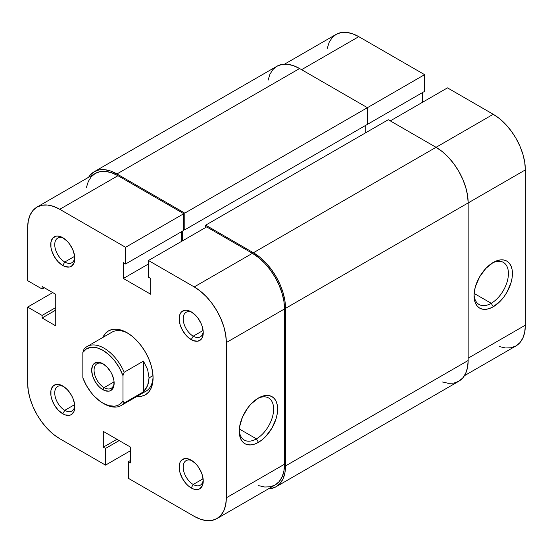 <?xml version="1.0" encoding="UTF-8"?>
<svg xmlns="http://www.w3.org/2000/svg" width="553" height="553" viewBox="0 0 553 553"><rect width="100%" height="100%" fill="white"/><g stroke="black" fill="none" stroke-linecap="round" stroke-linejoin="round"><path stroke-width="0.83" d="M491.237 303.3A24.311 14.039 120 0 0 508.414 274.094A24.311 14.039 120 0 0 492.211 263.069A24.311 14.039 -60 0 1 503.389 262.399A24.311 14.039 -60 0 1 507.115 281.878A24.311 14.039 -60 0 1 491.237 303.3L474.135 293.436L491.237 303.3A24.311 14.039 -60 0 1 479.078 304.509A24.311 14.039 -60 0 1 474.073 294.486A24.311 14.039 120 0 0 491.237 303.3L493.241 306.777L491.237 303.3M493.241 262.44A27.152 15.678 -60 0 1 512.437 273.528A27.152 15.678 -60 0 1 493.241 306.777L489.495 308.512L485.893 309.334L482.575 309.203L479.665 308.125L477.28 306.141L475.504 303.334L474.412 299.809L474.045 295.696L474.412 291.154L475.504 286.364L479.665 276.776L485.893 268.371L493.241 262.44L496.988 260.705L500.589 259.889L503.907 260.021L506.818 261.099L509.202 263.083L510.979 265.889L512.071 269.415L512.437 273.528L512.071 278.062L510.979 282.853L506.818 292.447L503.907 296.885L500.589 300.853L493.241 306.777A27.152 15.678 -60 0 1 474.045 295.696A27.152 15.678 -60 0 1 493.241 262.44L493.241 262.44M284.553 64.155L336.079 34.41A45.408 26.219 -120 0 1 358.779 36.657L424.607 74.662L424.607 91.349L366.404 124.95L424.607 91.349L424.607 74.662L184.785 213.119L116.953 173.96L299.581 68.524L367.413 107.683L367.413 124.37L184.785 229.806L367.413 124.37L367.413 107.683L424.607 74.662L358.779 36.657L301.585 69.678L358.779 36.657L352.517 33.754L346.496 32.385L340.945 32.606L336.079 34.41L332.083 37.722L329.118 42.422L327.286 48.318M499.504 346.607L505.525 347.975L511.083 347.754L515.942 345.95L519.938 342.639L522.903 337.945L524.735 332.042L525.35 325.164L525.35 169.902L524.735 162.312L522.903 154.301L519.938 146.179L515.942 138.257L511.083 130.833L505.525 124.204L499.504 118.618L493.241 114.284L447.481 87.872L390.287 120.893L447.481 87.872L493.241 114.284L436.047 147.312L493.241 114.284A45.408 26.219 -120 0 1 525.35 169.902L468.156 202.923L525.35 169.902L525.35 325.164L468.156 358.185L525.35 325.164A45.408 26.219 -120 0 1 515.942 345.95L464.423 375.701M422.395 102.353L422.395 92.621L422.395 102.353M468.156 360.501L285.528 465.937L285.528 308.36L468.156 202.923L468.156 360.501L285.528 465.937A45.408 26.219 60 0 1 276.127 486.73A45.408 26.219 60 0 1 268.447 488.845L271.26 488.527L276.127 486.73L280.122 483.412L283.088 478.718L284.913 472.815L285.528 465.937L285.528 308.36L468.156 202.923A45.408 26.219 -120 0 0 436.047 147.312L253.419 252.749A45.408 26.219 60 0 1 285.528 308.36L284.913 300.77L283.088 292.765L280.122 284.636L276.127 276.714L271.26 269.297L265.71 262.661L259.689 257.076L253.419 252.749L205.661 225.168L388.282 119.731L436.047 147.312L253.419 252.749L205.661 225.168L205.661 227.49L205.661 225.168L388.282 119.731L436.047 147.312L442.31 151.64L448.331 157.225L453.882 163.854L458.748 171.278L462.743 179.2L465.709 187.322L467.541 195.333L468.156 202.923L468.156 360.501A45.408 26.219 -120 0 1 458.748 381.294L462.743 377.976L465.709 373.282L467.541 367.379L468.156 360.501M365.201 133.059L365.201 125.642L365.201 133.059M182.58 231.078L182.58 240.811L182.58 231.078M184.785 229.806L183.783 229.225L184.785 229.806L184.785 213.119L184.785 229.806M94.252 171.707A45.408 26.219 60 0 1 116.953 173.96L110.69 171.057L104.669 169.688L99.118 169.909L94.252 171.707L90.257 175.024L88.577 177.299A45.408 26.219 60 0 1 94.252 171.707L276.873 66.27L281.74 64.473L287.29 64.252L293.311 65.62L299.581 68.524L367.413 107.683L184.785 213.119L116.953 173.96L299.581 68.524A45.408 26.219 -120 0 0 276.873 66.27L272.878 69.588L269.912 74.282L268.087 80.185M442.31 381.943L448.331 383.312L453.882 383.091L458.748 381.294L276.127 486.73M63.816 238.343A14.191 8.191 -120 0 0 54.754 245.193A14.191 8.191 -120 0 0 64.777 262.018L62.772 265.495A17.025 9.83 60 0 1 50.731 244.633A17.025 9.83 60 0 1 62.772 237.686L58.162 236.083L56.081 236.166L52.756 238.08L50.959 242.055L50.959 247.481L51.643 250.488L54.256 256.502L58.162 261.776L62.772 265.495L65.116 266.581L69.457 267.009L71.282 266.339L73.895 263.332L74.814 258.541L74.579 255.693L72.782 249.645L69.457 243.887L67.376 241.405L62.772 237.686A17.025 9.83 60 0 1 74.814 258.541A17.025 9.83 60 0 1 62.772 265.495L64.777 262.018A14.191 8.191 60 0 1 55.507 249.514A14.191 8.191 60 0 1 57.685 238.143A14.191 8.191 60 0 1 63.816 238.343M192.257 460.808A14.191 8.191 -120 0 0 183.195 467.658A14.191 8.191 -120 0 0 193.218 484.476L191.207 487.953A17.025 9.83 60 0 1 179.165 467.098A17.025 9.83 60 0 1 191.207 460.144L186.603 458.548L184.522 458.631L181.197 460.545L180.084 462.308L179.165 467.098L180.084 472.946L182.697 478.967L186.603 484.234L188.856 486.329L193.557 489.046L197.898 489.474L199.723 488.797L202.336 485.797L203.248 480.999L202.336 475.151L201.223 472.103L197.898 466.352L195.817 463.863L191.207 460.144A17.025 9.83 60 0 1 203.248 480.999A17.025 9.83 60 0 1 191.207 487.953L193.218 484.476A14.191 8.191 60 0 1 183.942 471.972A14.191 8.191 60 0 1 186.119 460.601A14.191 8.191 60 0 1 192.257 460.808M63.816 386.651A14.191 8.191 -120 0 0 54.754 393.508A14.191 8.191 -120 0 0 64.777 410.326L62.772 413.803A17.025 9.83 60 0 1 50.731 392.948A17.025 9.83 60 0 1 62.772 385.994L60.422 384.902L56.081 384.473L52.756 386.395L50.959 390.363L50.959 395.789L51.643 398.796L54.256 404.81L58.162 410.084L62.772 413.803L65.116 414.888L69.457 415.317L71.282 414.646L73.895 411.639L74.814 406.849L74.579 404.001L72.782 397.953L71.282 394.98L67.376 389.713L62.772 385.994A17.025 9.83 60 0 1 74.814 406.849A17.025 9.83 60 0 1 62.772 413.803L64.777 410.326A14.191 8.191 60 0 1 55.507 397.821A14.191 8.191 60 0 1 57.685 386.45A14.191 8.191 60 0 1 63.816 386.651M192.257 312.493A14.191 8.191 -120 0 0 183.195 319.351A14.191 8.191 -120 0 0 193.218 336.169L191.207 339.646A17.025 9.83 60 0 1 179.165 318.791A17.025 9.83 60 0 1 191.207 311.837L186.603 310.233L184.522 310.316L181.197 312.238L180.084 314L179.165 318.791L180.084 324.639L182.697 330.659L186.603 335.927L188.856 338.021L193.557 340.738L197.898 341.166L201.223 339.245L202.336 337.482L203.248 332.692L202.336 326.844L201.223 323.795L197.898 318.044L195.817 315.556L191.207 311.837A17.025 9.83 60 0 1 203.248 332.692A17.025 9.83 60 0 1 191.207 339.646L193.218 336.169A14.191 8.191 60 0 1 183.942 323.664A14.191 8.191 60 0 1 186.119 312.293A14.191 8.191 60 0 1 192.257 312.493M239.269 430.047A24.311 14.039 120 0 0 256.433 438.861L258.438 442.338A27.152 15.678 -60 0 1 239.242 431.257A27.152 15.678 -60 0 1 258.438 398.008L262.184 396.266L265.786 395.45L269.104 395.582L272.014 396.66L274.399 398.644L276.175 401.45L277.267 404.976L277.634 409.089L277.267 413.623L276.175 418.414L272.014 428.008L265.786 436.414L262.184 439.753L258.438 442.338L254.691 444.08L251.09 444.895L247.772 444.764L244.861 443.686L242.477 441.702L240.7 438.895L239.608 435.37L239.242 431.257L239.608 426.716L242.477 417.073L247.772 407.9L251.09 403.932L258.438 398.008A27.152 15.678 -60 0 1 277.634 409.089A27.152 15.678 -60 0 1 258.438 442.338L256.433 438.861A24.311 14.039 -60 0 1 244.274 440.07A24.311 14.039 -60 0 1 239.269 430.047M102.865 337.42A36.899 21.304 60 0 1 126.99 332.692L121.902 330.335L117.008 329.222L112.494 329.401L108.54 330.867L105.298 333.556L102.865 337.42M239.338 428.997L256.433 438.861L239.338 428.997M74.669 256.309L64.777 262.018L74.669 256.309M74.669 404.616L64.777 410.326L74.669 404.616M203.103 478.767L193.218 484.476L203.103 478.767M203.103 330.459L193.218 336.169L203.103 330.459M87.084 346.531A34.058 19.666 60 0 1 124.183 372.245L143.448 361.123L147.63 369.501L149.068 377.879L153.008 375.605L149.068 377.879L147.63 385.552L143.448 391.863L124.183 402.985L122.973 400.994A32.357 18.678 60 0 1 102.906 403.137A32.357 18.678 60 0 1 82.839 377.823L82.839 352.455L86.455 348.867L91.245 347.263L96.858 347.754L102.906 350.305L108.955 354.736L114.568 360.729L119.358 367.863L122.973 375.625L122.973 400.994L119.358 404.582L117.091 405.639L114.568 406.185L108.955 405.695L102.906 403.144L99.858 401.146L93.969 395.886L91.245 392.713L86.455 385.586L82.839 377.823L82.839 352.455L84.042 349.067A34.058 19.666 60 0 1 87.084 346.531L111.969 332.166A34.058 19.666 60 0 1 128.013 333.307M194.221 516.343L128.393 478.338L128.393 461.651L130.605 462.93L130.605 447.17L103.307 431.409L103.307 447.17L105.519 448.442L105.519 465.128L59.759 438.716L53.496 434.382L47.475 428.796L41.917 422.167L37.058 414.743L33.062 406.821L30.097 398.699L28.265 390.688L27.65 383.098L27.65 307.088L27.65 383.098A45.408 26.219 60 0 0 59.759 438.716L105.519 465.128L105.519 448.442L103.307 447.17L116.953 439.289L103.307 447.17L103.307 431.409L130.605 447.17L130.605 462.93L128.393 461.651L130.605 460.379L128.393 461.651L128.393 478.338L194.221 516.343L200.483 519.246L206.504 520.615L212.055 520.394L216.921 518.59A45.408 26.219 60 0 1 194.221 516.343M37.058 207.05L95.254 173.448A45.408 26.219 -120 0 1 117.962 175.695L59.759 209.297A45.408 26.219 60 0 0 37.058 207.05A45.408 26.219 60 0 0 27.65 227.836L27.65 280.668L42.097 289.012L44.309 287.74L42.097 289.012L42.097 286.461L55.749 294.341L55.749 325.855L42.097 317.982L42.097 315.431L27.65 307.088L52.735 292.606L27.65 307.088L42.097 315.431L42.097 317.982L55.749 325.855L55.749 294.341L42.097 286.461L42.097 289.012L27.65 280.668L27.65 227.836L28.265 220.958L30.097 215.055L33.062 210.361L37.058 207.05L41.917 205.246L47.475 205.025L53.496 206.393L59.759 209.297L117.962 175.695L183.783 213.7L125.586 247.302L59.759 209.297L125.586 247.302L125.586 263.988L123.374 262.71L123.374 278.47L150.672 294.224L150.672 278.47L148.46 277.191L148.46 260.511L194.221 286.924L200.483 291.258L206.504 296.843L212.055 303.473L216.921 310.897L220.917 318.818L223.882 326.941L225.714 334.952L226.329 342.542L226.329 497.804L225.714 504.682L223.882 510.578L220.917 515.278L216.921 518.59L275.124 484.988L279.113 481.677L282.085 476.976L283.91 471.08L284.525 464.202L284.525 308.94L283.91 301.35L282.085 293.339L279.113 285.217L275.124 277.295L270.258 269.871L264.707 263.242L258.68 257.657L252.417 253.322L206.663 226.91L252.417 253.322L194.221 286.924L148.46 260.511L206.663 226.91L148.46 260.511L148.46 277.191L150.672 278.47L150.672 294.224L123.374 278.47L148.46 263.988L123.374 278.47L123.374 262.71L125.586 263.988L183.783 230.387L183.783 213.7L117.962 175.695L111.692 172.792L105.671 171.423L100.121 171.644L95.254 173.448L91.259 176.76L88.293 181.46L86.468 187.356M142.308 392.519A34.058 19.666 -120 0 0 153.057 376.69A34.058 19.666 60 0 1 146.027 391.158L121.142 405.522A34.058 19.666 60 0 1 103.501 403.476M181.578 241.391L181.578 231.659L181.578 241.391M258.68 485.645L264.707 487.013L270.258 486.792L275.124 484.988A45.408 26.219 -120 0 0 284.525 464.202L284.525 308.94L226.329 342.542L226.329 497.804L284.525 464.202L226.329 497.804A45.408 26.219 60 0 1 216.921 518.59M136.923 396.411L141.485 396.238L145.439 394.773L148.681 392.077L151.093 388.261L152.58 383.471L153.077 377.879L152.58 371.713L151.093 365.208L148.681 358.607L145.439 352.171L141.485 346.137L136.971 340.752L132.077 336.21L126.99 332.692A36.899 21.304 60 0 1 153.077 377.879A36.899 21.304 60 0 1 136.923 396.411M130.605 450.647L105.519 465.128L130.605 450.647M203.207 331.454A14.191 8.191 60 0 1 200.31 336.874A14.191 8.191 60 0 1 193.218 336.169A14.191 8.191 -120 0 0 203.207 331.454M203.207 479.762A14.191 8.191 60 0 1 200.31 485.181A14.191 8.191 60 0 1 193.218 484.476A14.191 8.191 -120 0 0 203.207 479.762M74.766 405.612A14.191 8.191 60 0 1 71.869 411.031A14.191 8.191 60 0 1 64.777 410.326A14.191 8.191 -120 0 0 74.766 405.612M74.766 257.304A14.191 8.191 60 0 1 71.869 262.716A14.191 8.191 60 0 1 64.777 262.018A14.191 8.191 -120 0 0 74.766 257.304M183.783 213.7L183.783 230.387L125.586 263.988L125.586 247.302L183.783 213.7M42.097 317.982L55.749 310.102L42.097 317.982M42.097 315.431L55.749 307.551L42.097 315.431M119.165 440.568L105.519 448.442L119.165 440.568M257.408 398.63A24.311 14.039 -60 0 1 268.585 397.96A24.311 14.039 -60 0 1 272.311 417.439A24.311 14.039 -60 0 1 256.433 438.861A24.311 14.039 120 0 0 273.617 409.655A24.311 14.039 120 0 0 257.408 398.63M226.329 342.542L284.525 308.94A45.408 26.219 -120 0 0 252.417 253.322L194.221 286.924A45.408 26.219 60 0 1 226.329 342.542M103.529 364.123A14.191 8.191 -120 0 0 94.079 370.572A14.191 8.191 -120 0 0 104.109 387.612L102.906 389.699A15.892 9.173 60 0 1 91.667 370.234A15.892 9.173 60 0 1 102.906 363.743L100.715 362.727L96.664 362.326L93.561 364.116L92.524 365.761L91.667 370.234L92.524 375.694L94.957 381.314L98.607 386.229L100.715 388.185L105.098 390.715L109.148 391.116L110.856 390.487L113.289 387.681L113.932 385.621L113.932 380.554L112.252 374.906L110.856 372.134L107.206 367.22L102.906 363.743A15.892 9.173 60 0 1 114.146 383.208A15.892 9.173 60 0 1 102.906 389.699L104.109 387.612A14.191 8.191 60 0 1 94.84 375.107A14.191 8.191 60 0 1 97.017 363.736A14.191 8.191 60 0 1 103.529 364.123M114.084 381.853L104.109 387.612L114.084 381.853M102.906 403.137L104.109 403.835A34.058 19.666 -120 0 0 124.183 402.985L122.973 400.994L122.973 375.625L124.183 372.245L143.448 361.123L143.448 391.863L124.183 402.985A34.058 19.666 60 0 1 121.142 405.522M114.125 382.482A14.191 8.191 60 0 1 111.208 388.317A14.191 8.191 60 0 1 104.109 387.612A14.191 8.191 -120 0 0 114.125 382.489M143.448 361.123L147.63 369.501L149.068 377.879L148.702 381.846L147.63 385.552L145.861 388.918L143.448 391.863L143.448 361.123M82.839 352.455A32.357 18.678 60 0 1 102.906 350.305A32.357 18.678 60 0 1 122.973 375.625L124.183 372.245A34.058 19.666 -120 0 0 84.042 349.067L82.839 352.455"/></g></svg>
